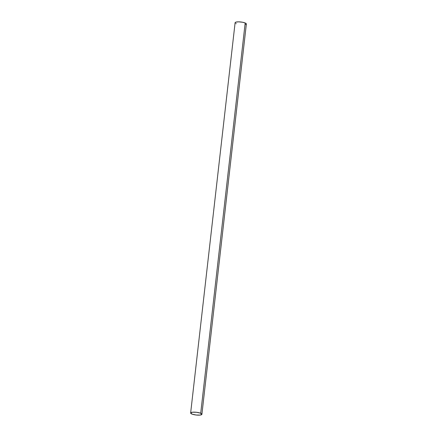 <?xml version="1.0" encoding="UTF-8"?>
<svg xmlns="http://www.w3.org/2000/svg" width="437" height="437" viewBox="0 0 437 437"><rect width="100%" height="100%" fill="white"/><g stroke="black" fill="none" stroke-linecap="round" stroke-linejoin="round"><path stroke-width="0.66" d="M246.326 24.128L246.168 23.571L245.184 22.986L200.714 413.276A5.67 1.371 6.5 0 1 201.899 414.287A5.67 1.371 6.5 0 1 198.016 415.145A5.67 1.371 6.5 0 1 191.816 414.014A5.67 1.371 6.5 0 1 190.636 413.003A5.67 1.371 6.5 0 1 194.514 412.146A5.67 1.371 6.5 0 1 200.714 413.276L245.184 22.986A5.67 1.371 -173.5 0 0 238.984 21.855A5.67 1.371 -173.5 0 0 235.101 22.713L235.303 23.134M201.899 414.287L246.364 23.997A5.67 1.371 -173.5 0 0 245.184 22.986L242.513 22.238L238.722 21.85L236.138 22.063L235.101 22.713L190.636 413.003L192.176 414.156L196.115 415.008L200.141 415.063L201.899 414.287L200.354 413.134L196.421 412.282L192.389 412.228L190.636 413.003M235.969 23.576L236.286 23.724M245.627 24.559L246.228 24.248"/></g></svg>
